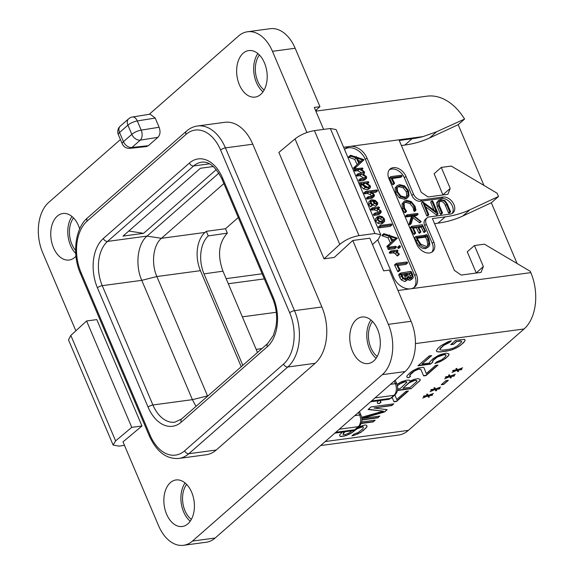 <?xml version="1.0" encoding="UTF-8"?>
<svg xmlns="http://www.w3.org/2000/svg" width="574" height="574" viewBox="0 0 574 574"><rect width="100%" height="100%" fill="white"/><g stroke="black" fill="none" stroke-linecap="round" stroke-linejoin="round"><path stroke-width="0.86" d="M352.766 240.484L369.792 238.188L383.654 270.856L389.33 270.096L411.063 321.289A37.375 24.029 82.3 0 1 405.043 371.586L382.341 374.643A37.375 24.029 -97.7 0 0 388.361 324.346L352.766 240.484L334.24 257.453L324.03 258.831L278.871 152.447L295.022 138.922C300.568 134.675 307.047 131.912 314.444 130.628L330.337 128.49L336.091 129.566L380.727 234.723L374.915 233.496L359.023 235.634C351.632 236.947 345.218 239.86 339.786 244.388L324.03 258.831M382.341 374.643L192.462 541.074A37.375 24.029 -97.7 0 1 183.522 545.3A37.375 24.029 -97.7 0 1 158.589 525.741L122.994 441.88L141.972 425.987L96.812 319.603L86.595 320.974L70.839 335.417L68.493 339.887L113.128 445.044L118.883 446.12L124.479 445.367M75.854 330.825L42.698 252.711A37.375 24.029 -97.7 0 1 48.711 202.414L120.432 139.554M128.669 118.768A7.476 7.476 0 0 1 132.415 117.01A7.476 4.535 -99.1 0 1 137.294 120.935A7.476 2.246 -23 0 0 127.923 125.154A7.476 5.266 -131.2 0 1 128.669 118.768L120.303 126.101A7.476 5.266 -131.2 0 0 119.557 132.486A7.476 2.246 157 0 0 118.344 134.646L122.248 143.83A7.476 2.246 157 0 1 123.453 141.678L131.819 134.338L127.923 125.154L119.557 132.486L123.453 141.678A7.476 5.266 48.8 0 0 131.912 147.475L148.343 145.703L146.47 146.564L129.932 148.343A7.476 5.066 -96.1 0 0 131.912 147.475L140.286 140.142A7.476 4.535 -99.1 0 0 141.197 130.126L137.294 120.935L155.217 118.072L159.113 127.256C160.627 131.482 160.225 134.833 157.907 137.322L140.286 140.142A7.476 5.266 48.8 0 1 131.819 134.338A7.476 2.246 -23 0 1 141.197 130.126L159.113 127.256M148.343 145.703L157.907 137.322M132.415 117.01L150.151 114.169L155.217 118.072M149.218 114.319L238.59 35.983A37.375 24.029 -97.7 0 1 247.538 31.757A37.375 24.029 -97.7 0 1 272.463 51.316L306.947 132.558M197.506 125.986L224.864 122.298A41.866 26.906 82.3 0 1 252.79 144.21L321.878 306.975A41.866 26.906 82.3 0 1 315.14 363.306L216.211 450.023A41.866 26.906 82.3 0 1 206.195 454.759L178.837 458.439A41.866 26.906 -97.7 0 0 188.853 453.704L287.782 366.994A41.866 26.906 -97.7 0 0 294.519 310.656L225.431 147.891A41.866 26.906 -97.7 0 0 197.506 125.986C193.467 126.538 189.772 128.275 186.421 131.188L87.492 217.905C75.18 227.993 71.872 254.339 80.382 273.475L149.47 436.24C156.767 451.925 166.56 459.322 178.837 458.439M377.556 329.311A23.477 15.089 82.3 0 1 368.156 363.557A23.477 15.089 82.3 0 1 352.501 351.274A23.477 15.089 82.3 0 1 361.893 317.027A23.477 15.089 82.3 0 1 377.556 329.311M191.666 492.248A23.477 15.089 82.3 0 1 182.267 526.487A23.477 15.089 82.3 0 1 166.611 514.204A23.477 15.089 82.3 0 1 176.003 479.964A23.477 15.089 82.3 0 1 191.666 492.248M75.962 256.198A23.477 15.089 82.3 0 1 69.16 260.029A23.477 15.089 82.3 0 1 53.504 247.746A23.477 15.089 82.3 0 1 62.896 213.499A23.477 15.089 82.3 0 1 78.559 225.783A23.477 15.089 82.3 0 1 79.693 228.89M264.449 62.853A23.477 15.089 82.3 0 1 255.05 97.092A23.477 15.089 82.3 0 1 239.394 84.809A23.477 15.089 82.3 0 1 248.786 50.569A23.477 15.089 82.3 0 1 264.449 62.853M247.538 31.757L270.239 28.7A37.375 24.029 82.3 0 1 295.165 48.259L319.962 106.671L314.287 107.438L323.607 129.394M113.128 445.044L115.604 440.889L131.755 427.357L141.972 425.987M131.755 427.357L86.595 320.974M405.043 371.586L215.164 538.017A37.375 24.029 82.3 0 1 206.224 542.243L183.522 545.3M372.504 244.581L378.381 239.193L380.727 234.723M315.592 110.502L319.962 106.671M476.083 273.059L483.358 266.53L474.44 245.529L484.427 244.187L530.261 271.315L530.821 272.628A41.866 26.906 82.3 0 1 524.084 328.959L408.401 430.356A41.866 26.906 82.3 0 1 398.385 435.092L320.644 445.56M342.319 432.114L339.987 434.518L339.629 435.551L340.231 436.455L346.022 435.673L351.582 432.954L357.2 428.742L362.725 426.769L363.514 427.156L362.632 429L358.162 432.559L353.936 434.116L351.941 435.867L354.201 435.314L360.73 432.459L366.714 427.221L367.073 426.181L366.47 425.277L365.208 424.954L358.571 426.834M351.984 430.809L349.014 433.054L345.268 434.547L343.187 434.575L343.733 433.026L345.218 431.72M361.19 423.519L373.179 421.904L375.174 420.161L361.685 421.976M361.943 419.967L377.828 417.829L379.823 416.078L361.957 418.489L384.48 412.003L387.141 409.671L373.925 407.999L391.791 405.588L393.786 403.845L371.084 406.901L368.092 409.52L383.396 411.163L361.692 417.262M392.15 397.395L394.029 401.836L396.447 401.513L408.415 391.023L405.997 391.346L396.691 399.504L394.905 394.984L396.691 399.504M378.338 400.745L377.19 402.625L377.792 403.529L379.392 403.565L381.05 402.101L380.268 401.714L380.77 400.422M397.459 390.528L411.07 388.691L420.233 380.304L420.111 379.335L418.059 378.625L413.861 379.436L409.786 381.222L409.965 380.706L409.032 380.088L405.983 380.253L401.276 381.875L396.957 384.322M423.619 375.905L426.03 375.583L437.998 365.093L435.587 365.416L426.274 373.574L423.964 367.719L423.174 367.331L418.346 367.984L412.792 370.704L410.31 372.519L407.138 375.654L406.772 376.695L407.375 377.599L408.975 377.627L410.64 376.171L409.858 375.783L409.886 375.044L414.543 370.962L418.618 369.182L420.85 369.369L423.619 375.905M432.846 362.086L432.724 361.118L433.571 360.013L437.374 357.035L444.204 354.639L446.106 355.119L445.223 356.963L441.42 359.948L436.857 361.792L434.862 363.543L440.387 361.563L445.646 358.391L448.818 355.249L449.033 353.986L446.35 353.118L441.334 354.287L438.407 355.421L433.148 358.592L429.976 361.735L429.761 362.99L422.034 364.031L431.677 355.586L429.259 355.909L417.958 365.817L430.514 364.124L432.846 362.086L432.609 360.852L433.456 359.755L437.266 356.777L443.121 354.502L445.209 354.474L446.106 355.119M423.971 395.96L423.303 396.541L426.69 396.082L422.758 398.091L427.652 395.952L428.556 397.316L429.374 396.957L428.62 395.823L432 395.371L432.667 394.783L429.287 395.242L433.363 393.463L428.319 395.371L427.415 394.015L426.597 394.367L427.35 395.5L423.971 395.96M431.282 389.545L430.622 390.126L434.001 389.674L430.077 391.683L434.963 389.545L435.867 390.901L436.685 390.542L435.931 389.416L439.311 388.957L439.978 388.376L436.599 388.835L440.674 387.048L435.63 388.964L434.726 387.601L433.915 387.959L434.661 389.093L431.282 389.545M448.323 380.347L445.905 380.67L441.248 384.752L443.666 384.429L448.323 380.347M445.912 376.723L445.245 377.312L448.624 376.853L444.699 378.862L449.593 376.723L450.497 378.079L451.315 377.728L450.561 376.594L453.941 376.135L454.608 375.554L451.221 376.013L455.304 374.226L450.26 376.142L449.356 374.786L448.538 375.138L449.291 376.271L445.912 376.723M453.223 370.316L452.556 370.897L455.943 370.445L452.011 372.454L456.904 370.316L457.808 371.672L458.626 371.313L457.873 370.187L461.252 369.728L461.919 369.147L458.54 369.599L462.615 367.819L457.571 369.728L456.667 368.372L455.849 368.73L456.603 369.864L453.223 370.316M464.538 339.32L455.691 340.267L450.705 344.637L453.604 344.249L456.595 341.623L460.456 341.107L461.575 341.2L461.546 341.946L457.708 345.67L453.934 347.901L449.55 349.229L442.31 350.205L439.921 349.788L439.957 349.042L443.795 345.318L449.349 342.599L451.343 340.848L448.595 341.465L440.897 345.713L437.905 348.332L436.362 350.764L436.965 351.668L440.315 351.955L447.555 350.979L452.9 349.523L458.461 346.796L463.598 342.656L465.141 340.231L464.538 339.32M344.594 149.592A14.953 10.533 -131.2 0 1 345.763 148.293A14.953 10.533 -131.2 0 1 350.047 146.406A14.953 10.533 -131.2 0 1 366.973 158.008L416.279 274.171A14.953 10.533 -131.2 0 1 414.787 286.943A14.953 10.533 -131.2 0 1 410.503 288.83A14.953 10.533 -131.2 0 1 393.577 277.228L377.699 239.817M315.858 111.134L426.984 96.174A65.034 41.802 82.3 0 1 464.603 119.055L458.174 124.687L483.954 185.424M483.358 266.53L481.041 272.392L461.18 275.068L454.407 270.426L432.401 218.579L445.173 216.857A149.513 105.351 48.8 0 0 469.941 209.754L498.505 196.495L497.113 193.216L451.272 166.08L441.291 167.429L450.203 188.43L447.892 194.292L428.025 196.968L421.259 192.326L399.253 140.479L412.017 138.757A149.513 105.351 48.8 0 0 423.074 136.576L436.742 131.69L464.603 119.055M436.742 131.69L429.61 137.947L458.174 124.687M498.505 196.495L491.322 202.787L517.109 263.531M429.61 137.947A149.513 105.351 -131.2 0 1 404.842 145.05L401.391 145.516M442.927 194.959L434.109 173.721L441.291 167.429M429.18 216.929A7.476 5.266 48.8 0 0 427.042 217.876A7.476 5.266 48.8 0 0 426.295 224.262L433.815 241.977A11.215 7.9 -131.2 0 1 432.696 251.556A11.215 7.9 -131.2 0 1 416.789 244.273L388.928 178.643A11.215 7.9 -131.2 0 1 390.055 169.065A11.215 7.9 -131.2 0 1 405.954 176.347L413.481 194.069A7.476 5.266 48.8 0 0 421.94 199.867L442.941 197.04A9.715 6.845 -131.2 0 1 452.979 202.751A9.715 6.845 -131.2 0 1 452.965 212.882A9.715 6.845 -131.2 0 1 450.181 214.102L429.18 216.929M443.02 194.722L450.203 188.43M469.941 209.754L462.759 216.046L491.322 202.787M462.759 216.046A149.513 105.351 -131.2 0 1 437.991 223.157L434.54 223.616M476.176 272.822L467.258 251.821L474.44 245.529M413.94 287.588A14.953 10.533 48.8 0 0 414.686 275.57L365.38 159.407A14.953 10.533 48.8 0 0 345.017 149.046M363.091 174.094L364.547 173.161L364.44 171.77L360.845 169.079L362.804 168.813L362.617 168.031L355.93 168.699L354.237 170.485L354.797 171.074L357.724 170.679L362.072 173.147M357.724 170.679L359.324 169.28L363.643 171.691L363.507 172.717L358.176 173.671L356.533 175.558L356.583 175.07L357.057 176.053L359.848 175.68L364.21 178.184M359.848 175.68L361.448 174.281L365.76 176.67L365.624 177.761L360.45 178.693L358.858 180.093L359.288 181.068L363.227 180.537L365.014 179.569M350.492 155.231L348.705 157.233L354.703 159.378L357.157 164.616L353.584 167.931L354.158 168.993L364.095 159.708L356.834 157.247L356.224 156.551L355.88 156.96L350.492 155.231L350.606 156.178L356.296 157.979L358.75 163.217L355.177 166.532L355.945 167.45M353.584 167.931L355.177 166.532M359.625 185.007L360.479 184.893L360.637 185.962L363.536 188.868L367.446 189.822L370.28 187.949L370.402 185.883L366.391 182.912L368.738 182.597L368.802 182.109L368.243 181.621L358.728 182.905M368.113 196.71L368.551 197.693L372.562 197.155L374.363 196.129L374.291 194.658L372.677 192.972L370.388 191.867L377.398 190.927L376.853 189.958L365.609 191.472L364.016 192.871L364.468 193.847L367.26 193.474L368.852 192.075L371.615 193.086L373.459 194.579L373.416 195.619L372.318 196.15L368.113 196.71L366.485 198.64L366.521 198.109L366.951 199.092L370.969 198.554L372.763 197.528M372.382 192.785L375.798 192.319L377.462 190.453M367.26 193.474L370.015 194.486L371.945 196.2M370.46 200.297L368.86 201.696L368.738 204.574L370.603 206.827L372.433 204.853L371.077 203.103L371.177 201.173L372.296 200.749L374.219 203.325L376.96 204.789L377.742 204.193L377.534 202.622L375.252 200.383L371.974 199.716L370.46 200.297L370.33 203.174L371.916 205.313L372.433 204.853M370.704 202.148L372.626 204.724L375.367 206.188L376.149 205.592M375.023 213.026L375.453 214.002L379.392 213.478L381.165 212.459L381.086 210.981L377.24 208.183L379.364 207.896L378.876 206.927L372.44 207.795L370.876 209.689L370.84 209.187L371.371 210.156L374.033 209.797L375.633 208.398L378.345 209.323L380.253 210.909L380.139 212.107L375.023 213.026L373.43 214.425L373.861 215.401L377.8 214.87L379.565 213.851M374.033 209.797L376.745 210.723L378.74 212.524M377.613 216.57L375.554 218.594L375.705 220.99L377.828 223.293L380.942 224.039L382.557 223.401L384.594 221.428L384.458 218.931L382.255 216.628L379.199 215.946L377.147 217.194L377.305 219.591L379.421 221.894L382.542 222.64L384.157 222.002M380.131 225.474L378.539 226.874L379.048 227.864L390.212 226.364L391.812 224.965L391.325 223.968L380.131 225.474L380.648 226.465L391.812 224.965L391.899 224.513M383.784 233.661L381.997 235.67L387.995 237.808L390.449 243.053L386.876 246.368L387.457 247.423L397.387 238.138L390.126 235.684L389.516 234.981L389.172 235.39L383.784 233.661L383.898 234.608L389.588 236.409L392.042 241.654L388.469 244.969L389.237 245.887M386.876 246.368L388.469 244.969M399.604 245.564L397.674 247.236L398.012 246.964L398.105 248.277L398.636 248.434L400.559 246.763L399.604 245.564L399.698 246.877L400.559 246.763M389.394 247.129L387.802 248.528L388.318 249.496L394.776 248.628L394.761 248.09L394.776 248.628L396.369 247.229L395.78 246.268L389.394 247.129L389.911 248.097L396.369 247.229L396.361 246.691M393.298 252.847L394.898 251.448L397 252.452L398.873 254.569L399.296 254.088L396.325 251.254L397.897 251.046L397.38 250.07L390.937 250.938L389.251 252.725L389.846 253.313L393.298 252.847L395.4 253.852L397.28 255.968L397.703 255.487M397.639 271.387L399.239 269.988L399.683 270.347L400.114 269.895L397.287 264.377L407.461 263.007L406.995 261.988L396.376 263.322L394.546 264.887L397.639 271.387L398.091 271.746L398.521 271.294M397.854 265.482L405.861 264.406L407.583 262.526M400.473 273.102L398.722 274.91L399.791 277.558L401.334 279.976L404.892 281.59L407.475 279.775L408.049 277.163L409.664 278.534L411.601 278.978L412.684 278.534L413.208 277.644L412.684 274.494L411.328 271.811L410.805 271.351L400.473 273.102L401.391 276.159L402.926 278.577L406.485 280.191L407.475 279.775M407.605 279.646L410.008 280.377L412.684 278.534M360.45 178.693L360.881 179.669L364.82 179.145L366.607 178.17L366.549 176.742L363.134 174.051M364.691 179.985L366.607 178.17M358.176 173.671L358.65 174.661L361.448 174.281M355.93 168.699L356.397 169.674L359.324 169.28M361.986 169.531L362.876 168.404M363.514 174.245L364.547 173.161M354.158 168.993L355.758 167.594M357.157 164.616L358.75 163.217M354.703 159.378L356.296 157.979M348.683 156.831L350.284 155.439M356.224 156.551L355.88 156.96M359.36 162.715L357.258 158.252L362.51 159.916L359.36 162.715M358.312 160.49L360.917 161.316L359.353 162.707M360.917 161.316L362.51 159.916M360.479 184.893L362.072 183.493L362.23 184.563L365.136 187.468L369.039 188.423L370.28 187.949M359.152 183.888L362.072 183.493M367.697 183.508L368.802 182.109M368.573 187.404L365.373 186.708L362.99 184.519L363.364 183.321L365.129 183.084L369.627 185.926L369.512 187.059L368.573 187.404M363.005 184.555L368.077 187.44M363.536 184.484L365.129 183.084M365.609 191.472L366.061 192.448L368.852 192.075M372.418 198.001L374.363 196.129M370.323 206.712L371.916 205.313M375.367 206.188L377.742 204.193M370.818 202.048L372.296 200.749M376.472 203.799L374.887 203.074L373.157 200.699L375.245 201.252L376.781 202.687L376.795 203.67M372.44 207.795L372.971 208.757L375.633 208.398M378.496 208.656L379.471 207.501M379.22 214.332L381.165 212.459M377.986 217.84L379.665 216.958L382.04 217.403L383.719 219.024L383.554 221.098L382.112 221.643L379.644 221.141L378.051 219.533L378.273 217.489M377.814 218.4L380.44 218.802L382.119 220.423L382.384 221.6M387.457 247.423L389.05 246.024M390.449 243.053L392.042 241.654M387.995 237.808L389.588 236.409M381.975 235.268L383.576 233.869M389.516 234.981L389.172 235.39M392.652 241.152L390.557 236.682L395.809 238.353L392.652 241.152L395.809 238.353M391.604 238.92L394.209 239.753M397.28 255.968L399.296 254.088M390.937 250.938L391.446 251.914L394.898 251.448M397.143 251.699L397.983 250.63M398.091 271.746L400.114 269.895M394.539 265.174L396.132 263.775L399.239 269.988M399.052 275.685L400.645 274.286M399.081 275.362L400.674 273.963M410.805 271.351L410.51 271.753M411.163 277.909L408.832 276.991L406.722 273.339L411.041 272.758L412.319 276.316L411.895 277.608L411.163 277.909M405.983 279.093L403.364 277.924L401.362 274.063L405.933 273.446L407.231 277.558L406.744 278.77L405.983 279.093M407.239 274.458L409.441 274.157L410.719 277.931M409.441 274.157L411.041 272.758M401.836 275.183L404.333 274.846L405.617 279.115M404.333 274.846L405.933 273.446M431.827 252.18A11.215 7.9 48.8 0 0 432.222 243.376L424.695 225.654A7.476 5.266 -131.2 0 1 425.449 219.268L427.042 217.876M452.09 213.492A9.715 6.845 48.8 0 0 450.963 203.526A9.715 6.845 48.8 0 0 441.341 198.439L420.34 201.266A7.476 5.266 -131.2 0 1 411.881 195.469L404.361 177.746A11.215 7.9 48.8 0 0 389.323 169.839M438.636 200.304L436.613 202.801L437.245 206.59L440.445 214.138L440.983 214.403L442.497 212.889L439.404 205.621L439.39 201.065L441.04 200.405C443.458 200.111 445.302 201.452 446.558 204.43L449.715 211.863L450.253 212.115L450.568 211.684L447.318 204.028L444.886 200.591L440.732 199.472L438.636 200.304L437.811 201.754L438.443 205.542L441.643 213.083L442.432 213.212M438.916 201.682L439.849 201.46C442.253 201.13 444.089 202.471 445.359 205.478L448.516 212.911L449.055 213.162L450.568 211.684M422.701 201.84L421.416 203.225L426.747 215.781L427.264 216.039L428.792 214.54L424.272 203.892L437.503 213.808L438.077 213.643L432.753 201.094L432.265 200.778L431.899 201.287L436.462 212.028L422.701 201.84L427.946 214.733L428.455 214.992L428.792 214.54M425.485 206.748L436.312 214.855L436.728 215.02L438.077 213.643M432.265 200.778L430.708 202.335L431.067 201.826L430.708 202.335L434.052 210.22M392.48 184.319L394.56 183.185L391.733 177.66L401.9 176.29L401.434 175.278L390.815 176.605L389.387 177.825L392.48 184.319L392.932 184.684L393.362 184.232M392.157 178.492L400.702 177.337L402.03 175.816M397.158 185.639L395.056 188.007L395.536 192.785L399.346 197.872L404.498 199.25L406.909 198.267L409.018 195.885L408.444 190.683L404.62 185.904L399.612 184.641L397.158 185.639L396.254 186.959L396.727 191.738L400.544 196.825L405.696 198.202L408.107 197.219M404.333 201.094L401.979 204.079L402.525 209.252L404.498 212.48L405.043 212.767L406.492 211.124L404.519 208.097L404.096 203.741L405.108 202.048L406.916 201.28L411.106 202.464L414.292 206.453L415.031 209.955L415.741 210.378L415.949 209.969L415.074 206.353L411.3 201.603L406.449 200.197L404.333 201.094L403.17 203.024L403.723 208.204L405.696 211.426L406.492 211.519M404.584 202.658L405.718 202.328L409.908 203.512L413.093 207.508L413.832 211.002L414.55 211.426L415.949 209.969M413.029 217.804L419.788 222.841L421.173 221.557L413.108 215.099L417.872 214.454L417.485 213.428L406.995 214.841L405.761 216.455L405.796 215.889L406.327 216.9L411.501 216.204L409.176 223.882L409.743 224.821L411.063 223.745M409.413 224.649L410.611 223.602L410.941 223.774L410.023 224.656M414.119 215.853L416.674 215.508L418.023 213.865M418.733 227.44L421.216 227.103L423.641 232.161L424.839 231.114L425.621 231.293L422.371 224.707L411.788 226.307L410.467 227.792L413.574 234.005L414.055 234.364L414.45 233.955M413.23 228.179L416.308 227.763L418.891 232.915L419.285 233.295L419.687 232.829M423.641 232.161L424.129 232.527L425.449 231.444M425.621 231.293L424.423 232.341M415.963 236.466L414.765 237.514L416.028 241.058L419.027 245.715C421.079 247.946 423.296 248.894 425.678 248.578L428.735 246.741L429.833 244.668L428.95 239.121L427.58 235.605L426.568 234.536L426.087 235.103L415.963 236.466L417.219 240.011L420.225 244.668C422.27 246.892 424.487 247.846 426.877 247.53L428.735 246.741M440.983 214.403L442.181 213.356M436.312 214.855L437.503 213.808M392.932 184.684L394.56 183.185M389.38 178.112L390.578 177.065L393.678 183.271M405.23 197.112L400.81 195.992L397.567 191.702L397.194 187.662L397.954 186.586L400.128 185.711L404.376 186.751L407.64 190.79L408.107 195.182L407.353 196.258L405.23 197.112M397.438 187.189L398.93 186.758L403.178 187.798L406.442 191.838L406.665 196.703M405.043 212.767L406.234 211.72M414.141 211.318L415.339 210.271M413.832 211.002L415.031 209.955M411.214 223.609L413.467 216.176L420.986 221.794M409.154 224.377L410.353 223.322L410.611 223.602M411.501 216.204L412.699 215.157L410.353 223.322M406.995 214.841L407.526 215.853L412.699 215.157M419.35 222.583L420.548 221.528M413.574 234.005L414.772 232.958L415.253 233.317L415.648 232.908L412.806 227.347L417.506 226.716L420.484 232.248L420.886 231.781L418.324 226.608L422.414 226.056L424.839 231.114M414.055 234.364L415.648 232.908M411.788 226.307L414.772 232.958M422.371 224.707L422.012 225.03M421.216 227.103L422.414 226.056M419.285 233.295L420.886 231.781M418.891 232.915L420.089 231.867M416.308 227.763L417.506 226.716M425.571 235.168L426.281 234.501M426.367 246.447L420.756 244.115L417.894 239.695L417.104 237.392L426.726 236.093L428.24 239.322L428.986 243.627L427.996 245.765L426.367 246.447M417.37 238.239L425.528 237.141L427.042 240.37L427.788 244.675L427.314 246.196M425.528 237.141L426.726 236.093M238.282 217.517L225.482 228.739L227.347 233.137L208.254 235.921L206.296 231.322L225.482 228.739M227.347 233.137C218.723 242.651 217.266 255.33 222.97 271.186L257.475 352.472M256.162 349.379L261.895 348.605M276.266 312.285L242.357 316.848M264.334 278.892L228.301 283.743M206.296 231.322L205.018 232.441A28.406 18.26 -97.7 0 0 200.448 270.67L241.224 366.721M223.874 183.58L161.43 238.31C153.186 245.062 150.991 263.394 156.86 276.539L207.637 396.16M222.97 271.186L203.992 273.863A28.406 18.26 82.3 0 1 208.254 235.921M203.992 273.863L242.816 365.322M218.859 173.14L147.052 236.086C137.502 243.907 134.969 265.123 141.756 280.349L192.405 399.662L195.999 406.356M213.313 166.525L200.412 168.261L123.023 236.093L143.586 233.324L216.29 169.595M143.586 233.324L128.791 231.035M343.733 433.026L344.737 431.784M343.223 433.836L343.625 432.76M343.187 434.575L343.108 433.571M366.714 427.221L366.944 425.98M365.53 428.613L366.599 426.956M362.876 430.938L365.423 428.348M360.73 432.459L362.761 430.679M357.616 434.116L360.616 432.2M354.201 435.314L357.502 433.851M352.4 435.465L354.093 435.049M363.514 427.156L362.725 426.769M361.276 426.963L362.617 426.504M359.166 427.738L361.168 426.697M357.2 428.742L359.051 427.479M355.392 429.976L357.093 428.484M353.397 431.72L355.277 429.711M351.582 432.954L353.283 431.461M349.286 434.253L351.467 432.688M346.022 435.673L349.171 433.987M343.761 436.226L345.914 435.415M341.824 436.484L343.647 435.967M340.231 436.455L341.717 436.226M339.65 435.487L340.117 436.19M373.179 421.904L374.686 420.225M361.311 423.232L373.064 421.646M373.925 407.999L391.683 405.33L393.305 403.909M384.48 412.003L386.783 409.628M361.857 418.224L384.372 411.737M377.828 417.829L379.342 416.143M361.943 419.687L377.721 417.563M383.396 411.163L368.35 409.298M393.922 401.578L396.333 401.248L407.927 391.088M380.304 400.975L380.39 400.473M380.268 401.714L380.189 400.709M379.392 403.565L380.792 401.972M377.792 403.529L379.278 403.3M377.211 402.561L377.678 403.271M409.786 381.222L409.8 380.591M420.233 380.304L420.024 379.278M419.049 381.696L420.118 380.045M411.07 388.691L418.941 381.437M397.517 390.241L410.962 388.426M397.366 385.649L402.582 382.162L405.33 381.545L406.442 381.638L406.858 382.356L400.028 388.698L397.667 389.014M402.926 388.311L409.133 382.514L412.24 380.856L415.468 380.175L416.889 380.727L416.487 381.796L410.173 387.335L402.926 388.311L409.24 382.772L415.468 380.175M397.438 385.95L399.468 383.812M399.583 384.071L404.476 381.932L406.557 381.904L406.858 382.356M415.583 380.44L417.004 380.985M423.504 375.64L425.922 375.317L437.517 365.157M420.85 369.369L419.58 369.053M418.618 369.182L419.472 368.788M416.502 369.957L418.503 368.917M414.543 370.962L416.394 369.692M412.397 372.483L414.428 370.696M411.063 373.652L412.283 372.225M409.886 375.044L410.955 373.387M409.858 375.783L409.771 374.779M408.975 377.627L410.374 376.042M407.375 377.599L408.867 377.369M406.794 376.63L407.267 377.333M426.274 373.574L423.949 367.719M430.514 364.124L432.731 361.821M418.331 365.487L430.407 363.866M422.034 364.031L431.189 355.65M448.818 355.249L448.89 353.893M447.641 356.641L448.71 354.983M445.646 358.391L447.526 356.375M443.501 359.912L445.532 358.126M440.387 361.563L443.386 359.647M437.46 362.696L440.28 361.297M435.401 363.062L437.345 362.438M427.35 395.5L426.647 394.345M432 395.371L432.179 394.855M428.62 395.823L431.892 395.106M428.556 397.316L429.209 396.713M427.652 395.952L428.448 397.05M426.683 396.067L427.544 395.694M426.69 396.082L423.677 396.211M434.661 389.093L433.958 387.938M439.311 388.957L439.49 388.44M435.931 389.416L439.203 388.698M435.867 390.901L436.527 390.306M434.963 389.545L435.759 390.643M433.994 389.66L434.855 389.28M434.001 389.674L430.995 389.803M443.666 384.429L447.835 380.411M441.628 384.422L443.551 384.164M449.291 376.271L448.588 375.116M453.941 376.135L454.12 375.618M450.561 376.594L453.826 375.877M450.497 378.079L451.15 377.484M449.593 376.723L450.382 377.821M448.617 376.838L449.478 376.458M448.624 376.853L445.618 376.982M456.603 369.864L455.899 368.709M461.252 369.728L461.431 369.211M457.873 370.187L461.144 369.462M457.808 371.672L458.461 371.077M456.904 370.316L457.7 371.407M452.936 370.574L456.796 370.051M464.775 341.265L465.005 340.03M463.598 342.656L464.66 340.999M460.606 345.275L463.483 342.391M458.461 346.796L460.491 345.017M456.165 348.095L458.346 346.538M452.9 349.523L456.05 347.83M450.303 350.362L452.793 349.257M447.555 350.979L450.195 350.104M440.315 351.955L447.447 350.714M438.227 351.991L440.201 351.69M436.965 351.668L438.12 351.726M436.384 350.7L436.85 351.403M449.349 342.599L450.791 340.978M447.569 343.087L449.241 342.341M445.603 344.091L447.455 342.822M443.795 345.318L445.496 343.826M440.803 347.944L443.68 345.06M439.957 349.042L440.689 347.679M439.921 349.788L439.842 348.784M461.575 341.2L460.456 341.107M456.595 341.623L460.348 340.841M453.604 344.249L456.481 341.365M451.078 344.307L453.489 343.984M377.24 356.454A20.929 13.453 82.3 0 1 370.883 347.787A20.929 13.453 82.3 0 1 372.533 321.476M376.114 358.269A23.477 15.089 82.3 0 1 369.527 348.978A23.477 15.089 82.3 0 1 370.962 320.019M264.133 89.996A20.929 13.453 82.3 0 1 257.776 81.329A20.929 13.453 82.3 0 1 259.426 55.011M263.007 91.811A23.477 15.089 82.3 0 1 256.42 82.52A23.477 15.089 82.3 0 1 257.855 53.561M75.617 250.429A20.929 13.453 82.3 0 1 71.886 244.259A20.929 13.453 82.3 0 1 73.537 217.948M75.732 253.471A23.477 15.089 82.3 0 1 70.53 245.45A23.477 15.089 82.3 0 1 71.965 216.491M191.35 519.391A20.929 13.453 82.3 0 1 184.993 510.724A20.929 13.453 82.3 0 1 186.643 484.406M190.224 521.206A23.477 15.089 82.3 0 1 183.637 511.915A23.477 15.089 82.3 0 1 185.072 482.956M295.165 48.259L272.463 51.316M215.164 538.017L192.462 541.074M411.063 321.289L388.361 324.346M295.022 138.922L339.786 244.388M359.023 235.634L314.444 130.628M330.337 128.49L374.915 233.496M115.604 440.889L70.839 335.417M394.252 381.043L395.364 383.669L390.514 384.322M395.213 380.196L396.813 383.956A3.738 1.126 157 0 0 395.364 383.669A8.675 5.575 82.3 0 1 393.972 395.335L390.456 398.413L371.529 400.961M524.084 328.959L415.44 343.589M408.401 430.356L325.214 441.557M530.821 272.628L397.997 290.509M343.611 147.274L423.074 136.576M412.017 138.757L404.842 145.05M445.173 216.857L437.991 223.157M416.279 274.171L414.686 275.57M366.973 158.008L365.38 159.407M363.227 180.537L364.82 179.145M359.288 181.068L360.881 179.669M358.858 180.093L360.285 178.837M364.16 178.069L365.76 176.67M357.057 176.053L358.65 174.661M356.583 175.07L358.047 173.786M362.051 173.09L363.643 171.691M354.797 171.074L356.397 169.674M354.33 170.098L355.772 168.835M353.842 168.756L355.435 167.357M349.006 157.577L350.606 156.178M348.705 157.233L350.298 155.834M367.446 189.822L369.039 188.423M363.536 188.868L365.136 187.468M360.637 185.962L362.23 184.563M368.034 187.325L369.627 185.926M366.951 199.092L368.551 197.693M370.969 198.554L372.562 197.155M366.521 198.109L367.984 196.832M371.866 195.978L373.459 194.579M370.015 194.486L371.615 193.086M364.468 193.847L366.061 192.448M364.016 192.871L365.466 191.601M368.738 204.574L370.33 203.174M372.626 204.724L374.219 203.325M374.104 202.256L375.245 201.252M375.697 203.634L376.781 202.687M373.861 215.401L375.453 214.002M377.8 214.87L379.392 213.478M373.43 214.425L374.865 213.162M378.661 212.308L380.253 210.909M376.745 210.723L378.345 209.323M371.371 210.156L372.971 208.757M370.84 209.187L372.368 207.853M380.942 224.039L382.542 222.64M377.828 223.293L379.421 221.894M375.705 220.99L377.305 219.591M375.554 218.594L377.147 217.194M378.065 218.357L379.665 216.958M380.44 218.802L382.04 217.403M382.119 220.423L383.719 219.024M379.048 227.864L380.648 226.465M378.539 226.874L379.988 225.604M387.134 247.186L388.734 245.787M382.298 236.007L383.898 234.608M381.997 235.67L383.59 234.271M398.105 248.277L399.698 246.877M397.71 247.774L399.303 246.375M388.318 249.496L389.911 248.097M387.802 248.528L389.272 247.236M396.892 255.674L398.485 254.282M395.4 253.852L397 252.452M389.846 253.313L391.446 251.914M389.344 252.338L390.794 251.068M394.783 265.676L396.383 264.284M404.892 281.59L406.485 280.191M401.334 279.976L402.926 278.577M399.791 277.558L401.391 276.159M410.008 280.377L411.601 278.978M408.071 279.933L409.664 278.534M410.281 275.907L411.874 274.508M410.719 277.716L412.319 276.316M404.799 275.886L406.392 274.487M405.165 276.661L406.758 275.262M405.631 278.957L407.231 277.558M424.695 225.654L426.295 224.262M433.815 241.977L432.222 243.376M411.881 195.469L413.481 194.069M404.361 177.746L405.954 176.347M420.34 201.266L421.94 199.867M442.941 197.04L441.341 198.439M437.245 206.59L438.443 205.542M440.445 214.138L441.643 213.083M436.613 202.801L437.811 201.754M448.516 212.911L449.715 211.863M445.359 205.478L446.558 204.43M439.849 201.46L441.04 200.405M426.747 215.781L427.946 214.733M421.503 202.887L422.564 201.955M389.631 178.614L390.822 177.567M404.498 199.25L405.696 198.202M399.346 197.872L400.544 196.825M395.536 192.785L396.727 191.738M395.056 188.007L396.254 186.959M398.93 186.758L400.128 185.711M403.178 187.798L404.376 186.751M406.442 191.838L407.64 190.79M406.909 196.229L408.107 195.182M404.498 212.48L405.696 211.426M402.525 209.252L403.723 208.204M401.979 204.079L403.17 203.024M413.725 210.371L414.923 209.323M413.617 209.108L414.815 208.061M413.093 207.508L414.292 206.453M409.908 203.512L411.106 202.464M405.718 202.328L406.916 201.28M409.176 223.882L410.374 222.834M406.327 216.9L407.526 215.853M405.796 215.889L406.858 214.963M410.719 228.301L411.917 227.254M410.589 227.354L411.608 226.465M425.678 248.578L426.877 247.53M419.027 245.715L420.225 244.668M416.028 241.058L417.219 240.011M427.042 240.37L428.24 239.322M427.788 244.675L428.986 243.627M358.506 412.376L359.625 414.995A8.675 5.575 82.3 0 1 358.226 426.661L354.718 429.739A8.675 5.575 82.3 0 1 352.644 430.722L355.787 429.273L359.295 426.195A3.738 2.633 -131.2 0 1 358.226 426.661L339.299 429.216M355.787 429.273A3.738 2.633 -131.2 0 1 354.718 429.739L335.79 432.294M396.813 383.956C398.392 388.297 397.804 391.934 395.041 394.869A3.738 2.633 -131.2 0 1 393.972 395.335L375.037 397.882M395.041 394.869L391.533 397.94A3.738 2.633 -131.2 0 1 390.456 398.413A8.675 5.575 82.3 0 1 388.383 399.396L370.582 401.793M359.475 411.529L361.068 415.282A3.738 1.126 157 0 0 359.625 414.995L354.775 415.648M262.167 273.791L226.134 278.641M181.269 422.141A36.628 23.548 82.3 0 1 148.07 407.11L97.422 287.796A36.628 23.548 82.3 0 1 103.32 238.504L189.406 163.052A36.628 23.548 82.3 0 1 222.597 178.076L273.246 297.389A36.628 23.548 82.3 0 1 267.355 346.682L181.269 422.141A3.738 2.633 -131.2 0 1 181.642 418.948L174.84 422.191A32.89 21.145 82.3 0 1 152.906 404.979L102.258 285.665A32.89 21.145 82.3 0 1 107.553 241.403L147.052 236.086L161.43 238.31L205.018 232.441M200.448 270.67L156.86 276.539L141.756 280.349L102.258 285.665A3.738 1.126 -23 0 0 97.422 287.796M148.07 407.11A3.738 1.126 -23 0 1 152.906 404.979L192.405 399.662L208.075 395.78M222.597 178.076A3.738 1.126 157 0 0 221.994 179.153L272.643 298.473C275.75 305.949 277.041 313.827 276.517 322.086L275.965 326.642L273.389 335.395L267.728 343.489L181.642 418.948M273.246 297.389A3.738 1.126 157 0 0 272.643 298.473M283.556 364.088A38.128 24.51 -97.7 0 0 289.691 312.787L220.595 150.022A38.128 24.51 -97.7 0 0 186.048 134.381L87.119 221.098A38.128 24.51 -97.7 0 0 80.984 272.399L150.072 435.164A38.128 24.51 -97.7 0 0 184.627 450.805L283.556 364.088A3.738 2.633 48.8 0 0 287.782 366.994L315.14 363.306M289.691 312.787A3.738 1.126 -23 0 1 294.519 310.656L321.878 306.975M220.595 150.022A3.738 1.126 -23 0 1 225.431 147.891L252.79 144.21M186.048 134.381A3.738 2.633 -131.2 0 1 186.421 131.188M87.119 221.098A3.738 2.633 -131.2 0 1 87.492 217.905M80.984 272.399A3.738 1.126 157 0 0 80.382 273.475M150.072 435.164A3.738 1.126 157 0 0 149.47 436.24M184.627 450.805A3.738 2.633 48.8 0 0 188.853 453.704L216.211 450.023M103.32 238.504A3.738 2.633 48.8 0 0 107.553 241.403L193.632 165.951A32.89 21.145 82.3 0 1 201.503 162.227C208.836 161.072 215.666 166.718 221.994 179.153M189.406 163.052A3.738 2.633 48.8 0 0 193.632 165.951L209.424 163.82M267.355 346.682A3.738 2.633 -131.2 0 1 267.728 343.489M122.248 143.83A7.476 7.476 0 0 0 129.932 148.343M120.303 126.101A7.476 7.476 0 0 0 118.344 134.646M360.336 178.736L358.736 180.136M358.09 173.707L356.49 175.106M355.823 168.742L354.23 170.141M362.89 168.778L362.015 169.545M368.831 182.561L367.238 183.96M368.027 196.753L366.434 198.145M365.516 191.508L363.916 192.907M377.484 190.884L375.891 192.283M372.426 205.341L370.826 206.74M377.498 204.566L375.898 205.966M374.915 213.069L373.315 214.468M372.39 207.81L370.797 209.209M379.479 207.853L378.539 208.678M380.038 225.517L378.438 226.917M391.92 224.922L390.32 226.321M400.444 246.942L398.851 248.341M399.382 245.665L397.789 247.064M389.316 247.164L387.723 248.556M396.455 247.193L394.862 248.592M399.246 254.433L397.653 255.832M390.837 250.982L389.244 252.381M397.99 251.003L397.179 251.721M400.071 270.211L398.478 271.61M407.59 262.949L405.997 264.349M400.322 273.167L398.729 274.566M410.539 271.445L410.13 271.803M450.54 212.007L449.342 213.054M422.608 201.876L421.409 202.923M431.942 200.893L430.744 201.94M438.07 213.915L436.871 214.963M428.756 214.877L427.558 215.924M394.517 183.493L393.319 184.548M402.037 176.24L400.839 177.287M415.849 210.335L414.65 211.383M411.156 223.688L409.965 224.735M406.901 214.877L405.71 215.932M418.03 214.396L416.832 215.444M415.612 233.188L414.414 234.235M411.658 226.357L410.46 227.412M425.542 231.379L424.344 232.427M420.85 232.118L419.651 233.166M425.98 234.601L424.782 235.649M316.066 110.086L316.956 110.983M391.533 397.94L388.383 399.396M352.644 430.722L334.843 433.119M359.295 426.195C362.058 423.26 362.653 419.623 361.068 415.282"/></g></svg>
